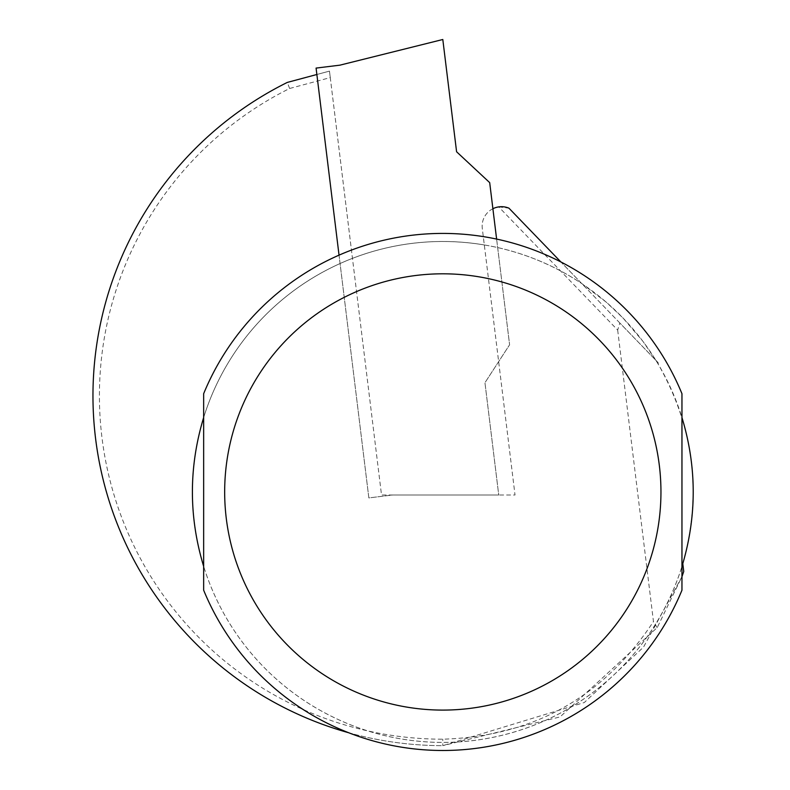 <?xml version="1.0" encoding="UTF-8"?>
<svg xmlns="http://www.w3.org/2000/svg" width="790" height="790" viewBox="0 0 790 790"><rect width="100%" height="100%" fill="white"/><g stroke="black" fill="none" stroke-linecap="round" stroke-linejoin="round"><path stroke-width="0.59" stroke-dasharray="3.95 2.96" d="M496.614 239.074L509.599 344.776L484.951 382.725L498.737 494.994L392.66 494.994L368.851 497.917L316.079 68.088L339.888 65.165L442.805 39.5L456.59 151.769L489.691 182.628L509.599 344.776L484.951 382.725L498.737 494.994L392.66 494.994L368.851 497.917L339.038 255.15M492.891 208.728A19.395 19.395 0 0 0 482.285 228.448L484.319 244.949A250.47 250.47 0 0 1 581.736 283.551L560.861 261.934M617.671 330.072L653.458 621.552C603.451 697.224 533.23 736.438 442.805 739.193A343.383 343.383 0 0 1 289.614 88.49L330.269 77.598L381.521 494.994L515.021 494.994L482.285 228.448A19.395 19.395 0 0 1 498.727 206.901L617.671 330.072L619.844 323.011L658.11 362.64L658.317 364.328C694.104 427.38 702.261 493.819 682.797 563.655A250.47 250.47 0 0 1 272.807 675.894A250.47 250.47 0 0 1 352.459 258.35L329.469 71.12L316.859 74.497M658.11 362.64L655.937 360.388A250.47 250.47 0 0 1 658.317 364.328M348.637 732.735A349.842 349.842 0 0 0 442.805 745.651L584.304 702.527L643.514 647.129L681.958 576.651L657.231 627.546L560.061 716.925L442.805 745.651L442.805 739.193M657.24 627.685L653.449 621.523M681.958 590.189A258.547 258.547 0 0 1 203.652 590.189L203.652 566.371A250.47 250.47 0 0 0 681.958 566.371L681.958 590.189M203.652 417.535A250.47 250.47 0 0 1 681.958 417.535L681.958 393.716A258.547 258.547 0 0 0 203.652 393.716L203.652 417.535M484.319 244.949A250.47 250.47 0 0 0 352.459 258.35L381.521 494.994L515.021 494.994L484.319 244.949M655.937 360.388L642.932 341.339L622.974 317.965L606.216 302.135L581.736 283.551L655.937 360.388M330.269 77.598L329.469 71.12L287.313 82.417A349.842 349.842 0 0 0 442.805 745.651M619.844 323.011L508.938 208.165L498.727 206.901M289.614 88.49L287.313 82.417"/><path stroke-width="1.19" d="M339.038 255.15L316.079 68.088L339.888 65.165L442.805 39.5L456.59 151.769L489.691 182.628L496.614 239.074M560.861 261.934L508.938 208.165A19.395 19.395 0 0 0 492.891 208.728M316.859 74.497L287.313 82.417A349.842 349.842 0 0 0 348.637 732.735M681.958 576.651L683.745 571.427L681.958 576.651M682.797 563.655L681.958 566.371L681.958 417.535C696.681 466.159 696.958 514.863 682.797 563.655L683.745 571.427M203.652 393.716A258.547 258.547 0 0 1 681.958 393.716L681.958 590.189A258.547 258.547 0 0 1 203.652 590.189L203.652 393.716M203.652 566.371C188.652 516.759 188.652 467.147 203.652 417.535L203.652 566.371M681.958 590.189A258.547 258.547 0 0 1 203.652 590.189M660.954 491.953A218.149 218.149 0 0 0 333.736 303.034A218.149 218.149 0 0 0 333.736 680.871A218.149 218.149 0 0 0 660.954 491.953"/></g></svg>
